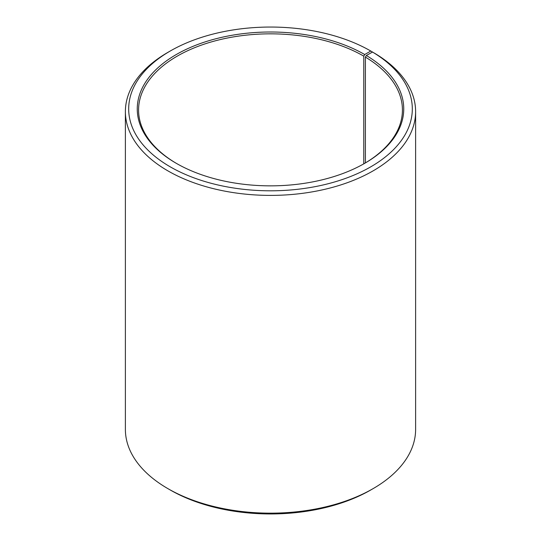 <?xml version="1.0" encoding="UTF-8"?>
<svg xmlns="http://www.w3.org/2000/svg" width="541" height="541" viewBox="0 0 541 541"><rect width="100%" height="100%" fill="white"/><g stroke="black" fill="none" stroke-linecap="round" stroke-linejoin="round"><path stroke-width="0.81" d="M372.512 52.051A141.816 81.88 180 0 1 369.604 167.494A141.816 81.88 180 0 1 169.637 166.486A141.816 81.88 180 0 1 170.219 51.03L167.886 52.376A145.116 83.781 180 0 0 125.384 111.622A145.116 83.781 180 0 0 270.5 195.402A145.116 83.781 180 0 0 415.616 111.622A145.116 83.781 180 0 0 374.886 53.424L372.512 52.051L366.345 55.486L365.398 57.096L365.398 162.915M365.398 57.096A131.923 76.166 180 0 1 402.423 110.006A131.923 76.166 180 0 1 364.249 163.592M176.751 163.592A131.923 76.166 180 0 1 138.577 110.006A131.923 76.166 180 0 1 220.018 39.635A131.923 76.166 180 0 1 363.782 56.149L363.782 163.855M415.616 111.622L415.616 429.378A145.116 83.781 180 0 1 373.114 488.624L370.781 489.97A141.816 81.88 180 0 1 170.219 489.97L167.886 488.624A145.116 83.781 180 0 1 125.384 429.378L125.384 111.622M373.114 488.624A145.116 83.781 180 0 1 167.886 488.624M373.114 52.396L370.781 51.03L364.715 54.533L363.782 56.149M170.219 51.03A141.816 81.88 180 0 1 370.781 51.03M366.345 55.486A133.242 76.923 180 0 1 364.715 163.321A133.242 76.923 180 0 1 176.285 163.321A133.242 76.923 180 0 1 176.285 54.533A133.242 76.923 180 0 1 364.715 54.533"/></g></svg>
